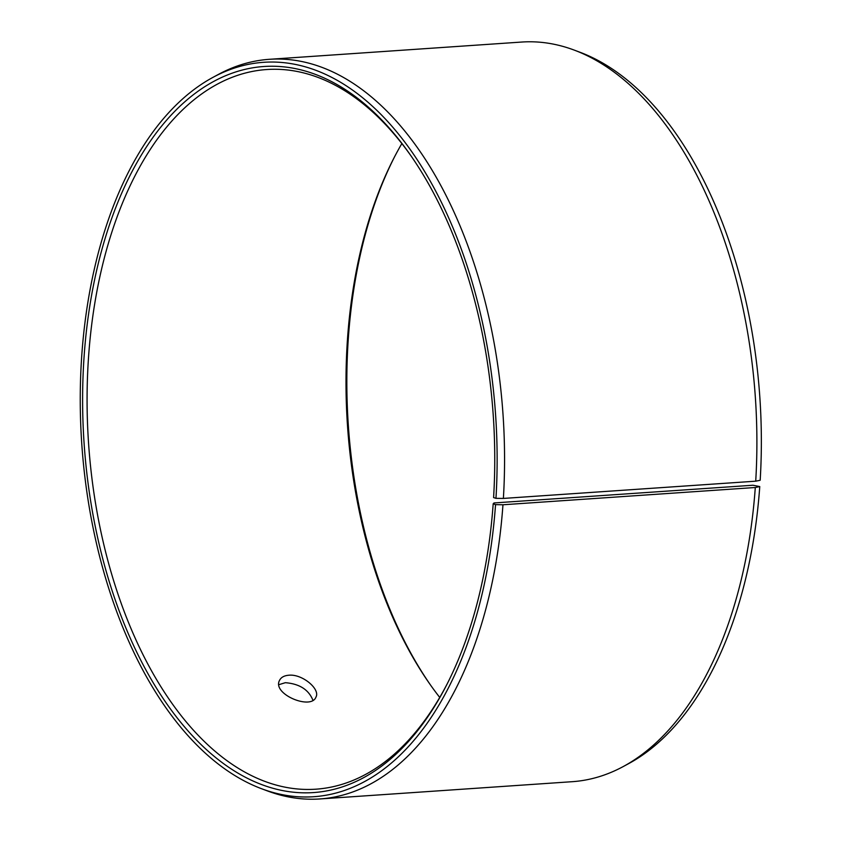 <?xml version="1.0" encoding="UTF-8"?>
<svg xmlns="http://www.w3.org/2000/svg" width="841" height="841" viewBox="0 0 841 841"><rect width="100%" height="100%" fill="white"/><g stroke="black" fill="none" stroke-linecap="round" stroke-linejoin="round"><path stroke-width="1.26" d="M752.968 485.236L759.759 486.571A368.064 207.412 86.1 0 1 628.616 763.649L623.202 766.572A370.681 208.894 86.1 0 1 572.258 781.688L319.916 798.95A370.681 208.894 86.1 0 1 267.385 790.908L261.635 788.753A368.064 207.412 86.1 0 1 81.756 443.691A368.064 207.412 86.1 0 1 212.983 77.351A368.064 207.412 86.1 0 1 495.959 498.345L493.593 497.567A363.869 205.046 86.1 0 0 410.082 154.544A363.869 205.046 86.1 0 0 125.015 185.829A363.869 205.046 86.1 0 0 159.716 693.257A363.869 205.046 86.1 0 0 446.392 685.436A363.869 205.046 86.1 0 0 493.183 503.78L494.024 502.95L752.968 485.236M439.738 697.431A360.663 203.249 86.1 0 1 429.94 684.217A360.663 203.249 86.1 0 1 393.945 157.992A360.663 203.249 86.1 0 1 401.851 143.569M430.729 685.331A363.869 205.046 86.1 0 1 394.576 156.783M212.983 77.351L218.387 74.428A370.681 208.894 86.1 0 1 269.33 59.312L521.672 42.05A370.681 208.894 86.1 0 1 574.203 50.092L579.954 52.247A368.064 207.412 86.1 0 1 760.18 480.274L755.712 481.178L503.381 498.429L495.959 498.345M759.759 486.571L755.292 487.507A370.681 208.894 86.1 0 1 623.202 766.572M574.203 50.092A370.681 208.894 86.1 0 1 755.712 481.178M755.292 487.507L502.96 504.768L495.538 504.642A368.064 207.412 86.1 0 1 261.635 788.753M502.96 504.768A370.681 208.894 86.1 0 1 319.916 798.95M269.33 59.312A370.681 208.894 86.1 0 1 503.381 498.429M495.538 504.642L493.183 503.78M447.013 684.217A360.663 203.249 86.1 0 1 315.932 789.184A360.663 203.249 86.1 0 1 88.557 443.228A360.663 203.249 86.1 0 1 266.713 69.53A360.663 203.249 86.1 0 1 410.86 155.669M288.778 675.228C302.276 673.746 320.579 689.2 315.943 697.126C311.212 710.403 271.906 694.067 279.517 680.422C281.01 677.362 284.1 675.628 288.778 675.228M312.936 700.259C308.668 689.673 299.47 683.817 285.351 682.692L278.918 684.658"/></g></svg>
